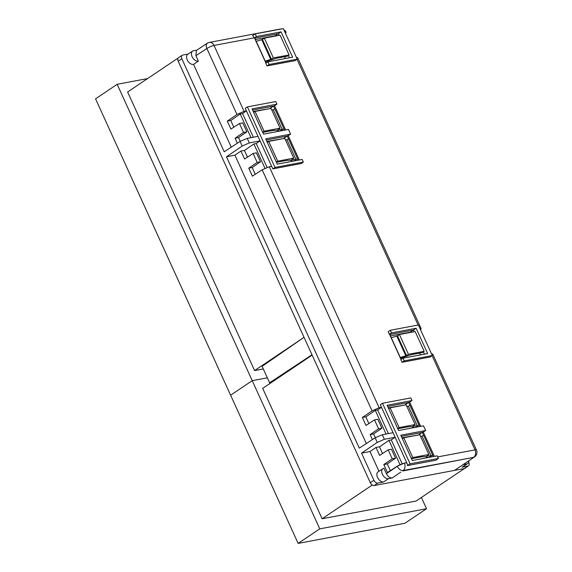 <?xml version="1.0" encoding="UTF-8"?>
<svg xmlns="http://www.w3.org/2000/svg" width="572" height="572" viewBox="0 0 572 572"><rect width="100%" height="100%" fill="white"/><g stroke="black" fill="none" stroke-linecap="round" stroke-linejoin="round"><path stroke-width="0.86" d="M429.286 457.321L432.575 454.969L423.566 435.213L432.561 454.969L431.073 455.977L427.184 455.827A11.082 2.238 -24.5 0 1 426.905 455.805L428.828 454.511L419.827 434.756L403.782 437.78L402.366 438.731M294.222 160.946L297.504 158.594L288.502 138.839L297.497 158.594L296.003 159.595L292.12 159.452A11.082 2.238 -24.5 0 1 291.842 159.431L293.765 158.137L284.763 138.381L268.718 141.406L267.303 142.356M400.607 358.172L411.468 354.654L422.25 352.617L424.167 351.322L415.165 331.567L399.428 334.534L397.511 335.828L406.513 355.584L408.437 354.29L424.167 351.322M400.3 357.493L405.813 355.805A11.082 2.238 155.5 0 0 406.513 355.584M391.291 337.737L396.811 336.05A11.082 2.238 155.5 0 0 397.511 335.828M273.316 109.895L274.839 108.873L283.848 128.629L282.318 129.651L273.316 109.895L271.671 109.831M284.556 130.173L273.58 106.099L274.546 105.684L285.614 129.973M296.003 159.595L287.001 139.84L285.399 139.775M287.001 139.84L288.495 138.839L287.237 136.065L288.202 135.65L299.292 159.988M294.18 160.846L291.598 160.961L291.784 160.174L286.822 160.375L276.412 162.341M283.848 128.629L280.487 130.888L277.942 130.988L278.128 130.209L273.166 130.409L262.755 132.375M282.318 129.651L278.442 129.501A11.082 2.238 -24.5 0 1 278.114 129.472L280.037 128.185L271.035 108.423L255.062 111.44L253.646 112.391M265.537 61.79L276.398 58.273L287.18 56.242L289.103 54.948L280.101 35.192L264.364 38.16L262.441 39.454L271.45 59.209L273.366 57.915L289.103 54.948M265.229 61.118L270.749 59.431A11.082 2.238 155.5 0 0 271.45 59.209M256.227 41.363L261.747 39.675A11.082 2.238 155.5 0 0 262.441 39.454M267.095 167.389L256.22 143.522L260.074 140.891L249.306 142.921L242.192 146.039L240.083 141.406L224.217 151.759L181.832 58.766A3.646 2.267 -123.9 0 1 182.153 55.291A3.646 2.267 -123.9 0 1 182.697 55.076L188.138 54.047M230.766 120.506L240.226 114L242.564 113.556L246.418 110.925L244.072 111.368L236.958 114.479L206.892 48.513L195.903 55.684L198.355 61.075A5.799 3.604 -123.9 0 1 192.492 57.429A5.799 3.604 -123.9 0 1 192.6 51.122A5.799 3.604 -123.9 0 1 193.572 50.758L196.754 50.164M468.647 462.112L468.768 462.391A3.646 2.267 -123.9 0 1 468.475 465.851L464.9 468.311A3.697 2.295 -123.9 0 1 464.321 468.547L374.167 485.549A3.697 2.295 56.1 0 1 370.291 482.704L178.199 61.197A3.697 2.295 -123.9 0 1 178.521 57.672L182.153 55.291M400.75 472.136L392.213 477.97C389.925 478.063 387.988 476.64 386.4 473.702L383.948 468.318A5.799 3.604 56.1 0 0 382.89 468.69A5.799 3.604 56.1 0 0 382.754 474.946A5.799 3.604 56.1 0 0 388.581 478.657L392.213 477.97M379.486 446.854L388.953 440.34L391.284 439.897L395.145 437.265L384.37 439.296L377.263 442.413L361.561 453.146L373.931 480.28A3.646 2.267 56.1 0 0 377.749 483.083L383.562 481.989L388.581 478.657M413.42 330.051L410.145 332.21L390.469 335.921M278.357 33.676L275.082 35.836L255.398 39.547M270.349 108.551L253.232 111.483M270.22 108.28L273.495 106.113M284.005 138.524L266.888 141.448M283.876 138.245L287.151 136.079M405.412 404.926L388.295 407.857M405.283 404.654L408.558 402.488M365.83 416.881L375.296 410.374L377.627 409.931L381.488 407.3L379.136 407.743L372.029 410.853L362.355 417.467L365.801 416.816L368.876 423.566M377.627 409.931L388.417 433.597M419.069 434.899L401.952 437.823M418.94 434.62L422.215 432.453M408.379 406.27L409.902 405.248L418.918 425.003L417.388 426.026L408.379 406.27L406.742 406.206M419.619 426.548L408.651 402.473L409.609 402.059L420.677 426.347M431.073 455.977L422.064 436.214L420.463 436.157M422.064 436.214L423.559 435.213L422.308 432.439L423.266 432.024L434.355 456.363M415.608 427.305L418.918 425.003M284.606 56.728L285.428 58.537M419.669 353.103L420.491 354.912M391.284 439.897L402.159 463.763M242.564 113.556L253.346 137.223M429.243 457.221L426.669 457.335L426.848 456.549L421.886 456.749L411.475 458.715M425.904 456.585L426.669 457.335M290.841 160.21L291.598 160.961M415.587 427.255L413.013 427.363L413.198 426.583L408.229 426.783L397.819 428.75M417.388 426.026L413.506 425.875A11.082 2.238 -24.5 0 1 413.184 425.847L415.1 424.56L406.099 404.797L390.125 407.815L388.71 408.766M412.255 426.619L413.013 427.363M277.184 130.244L277.942 130.988M403.782 437.78L412.791 457.536L428.828 454.511M412.791 457.536L411.375 458.487M390.125 407.815L399.134 427.57L415.1 424.56M399.134 427.57L397.719 428.521M255.062 111.44L264.064 131.195L280.037 128.185M264.064 131.195L262.648 132.146M268.718 141.406L277.72 161.161L293.765 158.137M277.72 161.161L276.305 162.112M389.632 334.491L388.109 331.731L390.276 330.273L391.477 332.911L416.137 328.257L413.484 330.037L414.264 331.739M407.414 465.587L407.4 465.551A5.541 4.197 -100.7 0 0 406.756 462.755L380.316 404.719L382.475 403.267L410.06 463.806L407.414 465.587L435.75 460.238L438.395 458.465L437.194 455.827L412.298 460.524L400.772 435.221L425.668 430.523L423.266 432.024M361.561 453.146L369.984 451.551L376.011 447.433L379.651 455.419L388.173 449.849L392.249 458.794L383.812 464.557L387.451 472.536L397.225 466.159L404.375 463.127L406.728 462.684M242.192 146.039L226.498 156.771L359.28 448.141L375.146 437.78L382.296 434.749L393.071 432.718M254.561 38.117L254.19 37.859A5.541 4.197 -100.7 0 0 252.581 35.714L255.212 33.898L256.406 36.536L281.067 31.882L278.421 33.662L279.193 35.364M260.074 140.891L245.245 108.344L247.411 106.892L274.996 167.432L272.837 168.883L260.074 140.891M240.083 141.406L247.233 138.374L258.008 136.343M402.902 470.949L473.359 457.414L402.795 470.727M472.429 458.336L463.12 464.593L466.874 463.892L462.097 467.174L467.91 466.08L464.321 468.547M255.269 174.281L252.195 167.532L260.489 161.79L256.413 152.853L253.11 153.475L244.58 159.037L240.948 151.058L244.394 150.407L247.469 157.157M240.24 141.305L238.538 137.566L246.832 131.825L242.757 122.887L239.453 123.509L230.924 129.072L227.291 121.092L230.738 120.442L233.812 127.191M226.498 156.771L234.92 155.176L366.33 443.536M362.355 417.467L365.994 425.446L374.517 419.884L377.82 419.262L381.896 428.199L373.609 433.941L370.156 434.591L372.422 439.561M370.156 434.591L378.592 428.821L374.517 419.884M252.195 167.532L248.748 168.182L252.388 176.162L262.162 169.784L269.312 166.752L271.664 166.309M248.748 168.182L257.185 162.419L253.11 153.475M234.92 155.176L240.948 151.058M375.311 437.68L373.609 433.941M382.532 453.532L379.458 446.782L376.011 447.433M388.173 449.849L391.477 449.227L395.552 458.172L387.265 463.906L390.34 470.656M382.89 468.69L378.049 471.864A5.863 3.646 56.1 0 0 377.827 478.028A5.863 3.646 56.1 0 0 383.562 481.989M369.984 451.551L378.964 471.264M468.475 465.851A3.646 2.267 -123.9 0 1 467.91 466.08M468.804 460.846A5.799 3.604 -123.9 0 1 467.66 463.542L462.891 466.831A5.863 3.646 -123.9 0 1 462.097 467.174M198.355 61.075L193.536 64.371L231.267 147.161M193.536 64.371A5.863 3.646 -123.9 0 1 187.63 60.646A5.863 3.646 -123.9 0 1 187.759 54.297L192.6 51.122M238.538 137.566L235.092 138.217L237.359 143.186M235.092 138.217L243.529 132.447L239.453 123.509M236.958 114.479L227.291 121.092M271.528 382.418L269.605 382.782L262.112 366.345L304.039 337.316M269.605 382.782L311.99 354.769M392.249 458.794L395.552 458.172M383.812 464.557L387.265 463.906M381.896 428.199L378.592 428.821M260.489 161.79L257.185 162.419M246.832 131.825L243.529 132.447M195.903 55.684L196.389 50.4L207.393 43.222A5.541 3.418 56.9 0 0 206.892 48.513A5.541 1.123 -24.5 0 1 214.028 45.438L244.072 111.368M467.66 463.542A5.799 3.604 -123.9 0 1 466.874 463.892M244.423 150.479L253.882 143.965L264.958 168.268M256.22 143.522L253.882 143.965M285.471 33.348L286.107 32.318L284.92 32.139M296.503 57.565L297.683 57.722L421.178 328.693L419.984 328.521M420.534 329.722L421.178 328.693M431.567 353.939L432.754 354.097L476.455 450A5.541 1.123 155.5 0 0 475.017 449.878L432.096 355.684M264.364 38.16L273.366 57.915M399.428 334.534L408.437 354.29M252.581 110.06L273.58 106.099M274.996 167.432L303.332 162.09L302.13 159.452L277.234 164.15L265.701 138.846L290.597 134.148L288.452 129.436L263.556 134.134L252.045 108.88L276.941 104.183L275.74 101.551L247.411 106.892M303.332 162.09L301.165 163.542L272.837 168.883M290.597 134.148L288.202 135.65M266.237 140.026L287.237 136.065M276.941 104.183L274.546 105.684M254.755 38.124L278.421 33.662M256.406 36.536L254.247 37.988M281.067 31.882L292.599 57.186L267.939 61.833L265.78 63.292L266.981 65.923L269.14 64.472L297.24 59.173L295.073 60.625L266.981 65.923M288.352 55.455L289.418 57.786M267.939 61.833L269.14 64.472M297.24 59.173L283.304 28.6L255.212 33.898M401.308 436.4L422.308 432.439M425.668 430.523L423.516 425.818L398.62 430.509L387.108 405.255L412.012 400.557L410.81 397.926L382.475 403.267M410.06 463.806L438.395 458.465M412.012 400.557L409.609 402.059M387.652 406.435L408.651 402.473M423.416 351.83L424.481 354.161M389.818 334.498L413.484 330.037M391.477 332.911L389.31 334.363M416.137 328.257L427.663 353.56L403.01 358.208L400.843 359.666L402.044 362.298L404.204 360.846L432.303 355.548L430.137 357L402.044 362.298M403.01 358.208L404.204 360.846M432.303 355.548L418.368 324.975L390.276 330.273M473.459 457.643L454.483 470.406M208.208 42.778L207.85 42.95M207.808 42.857L203.024 46.067M240.226 114L251.015 137.659M388.953 440.34L400.028 464.643M375.296 410.374L386.079 434.034M147.59 78.564L117.167 84.299L252.231 380.673L267.346 377.827L252.231 380.673L319.762 528.864L426.526 508.722L421.4 497.461M312.148 355.112L262.691 388.359L322.115 518.761L416.073 501.043L464.457 468.518M319.762 528.864L298.141 543.4L404.904 523.258L426.526 508.722M117.167 84.299L95.545 98.834L230.609 395.209L252.231 380.673L230.609 395.209L298.141 543.4M371.671 484.591L372.443 485.163M371.972 485.249L322.115 518.761M177.949 58.38L177.477 58.473L177.778 59.13M177.477 58.473L127.62 91.985L254.583 370.577L263.292 368.933M303.317 337.816L254.583 370.577M433.297 456.563L432.575 454.969M298.234 160.189L297.504 158.594M377.749 483.083L374.167 485.549M401.043 359.531L389.553 334.32M404.375 463.127L406.756 462.755M382.296 434.749L384.37 439.296M473.373 457.443L403.088 470.534A5.541 4.197 -100.7 0 0 404.411 463.191A5.541 1.123 155.5 0 0 397.275 466.266L397.225 466.159M473.452 457.629L474.567 456.856A5.541 3.468 55.3 0 1 473.695 457.221A5.541 4.197 -100.7 0 0 475.017 449.878L437.694 456.914M254.19 37.859L214.028 45.438A5.541 4.197 79.3 0 0 209.395 42.414L280.001 29.093A5.541 4.197 79.3 0 1 280.902 29.05M265.973 63.156L254.483 37.945M247.233 138.374L249.306 142.921M396.811 336.05L405.813 355.805M261.747 39.675L270.749 59.431M386.4 473.702L397.275 466.266A5.541 3.396 -124.4 0 0 403.088 470.534L402.817 470.72M372.029 410.853L262.162 169.784M181.832 58.766L178.199 61.197M373.931 480.28L370.291 482.704M377.263 442.413L375.146 437.78M286.086 32.282A5.541 1.123 155.5 0 0 286.072 32.239A5.541 1.123 155.5 0 0 284.892 32.075M418.118 325.025L297.025 59.309M269.312 166.752L379.136 407.743M401.179 359.438L389.739 334.334M266.116 63.063L254.676 37.959M209.395 42.414A5.541 5.541 0 0 0 207.393 43.222M286.107 32.318L286.072 32.239A5.541 5.541 0 0 0 283.834 29.758M281.181 29A5.541 5.541 0 0 0 280.001 29.093M474.567 456.856A5.541 5.541 0 0 0 476.455 450"/></g></svg>
